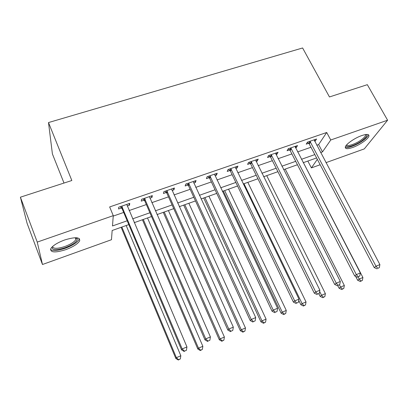 <?xml version="1.0" encoding="UTF-8"?>
<svg xmlns="http://www.w3.org/2000/svg" width="408" height="408" viewBox="0 0 408 408"><rect width="100%" height="100%" fill="white"/><g stroke="black" fill="none" stroke-linecap="round" stroke-linejoin="round"><path stroke-width="0.61" d="M64.704 239.955C75.302 236.762 80.279 237.063 79.636 240.858C77.749 243.948 73.154 246.876 65.846 249.635C55.238 252.929 50.199 252.634 50.735 248.742C52.668 245.647 57.324 242.719 64.704 239.955M361.809 135.553C366.751 133.936 369.128 134.099 368.939 136.032C368.475 138.899 359.53 145.126 352.548 147.523C347.529 149.201 345.112 149.042 345.296 147.048C345.744 144.254 354.731 137.95 361.809 135.553M64.005 183.044L52.408 153.944L48.496 122.558L302.608 47.976L329.46 96.956L367.327 84.675L387.6 120.212L364.303 148.889L325.972 162.659M320.168 164.745L311.401 167.892L317.327 159.344M307.836 161.058L311.401 167.892M128.8 224.594L112.154 230.5L111.471 239.715L42.478 264.501L37.245 242.092L113.266 215.648L112.496 225.956L127.194 220.774M37.245 242.092L20.4 197.186L27.076 223.278L42.478 264.501M316.756 145.243L318.638 144.585L326.711 132.483L109.65 206.943L113.266 215.648M113.23 216.087L123.685 212.446M129.112 210.559L146.334 204.561M151.812 202.654L168.489 196.85M174.012 194.927L190.164 189.307M195.733 187.369L211.375 181.922M216.985 179.969L232.137 174.695M237.787 172.727L252.465 167.622M258.152 165.643L272.371 160.691M278.093 158.702L291.868 153.903M297.621 151.904L310.973 147.252M314.634 141.239L315.262 141.02L316.577 138.995L307.479 142.132L306.209 144.151L308.672 143.3M295.52 147.844L296.305 147.574L297.524 145.564L288.237 148.767L287.069 150.761L289.583 149.894M276.007 154.586L276.961 154.255L278.072 152.271L268.591 155.54L267.531 157.514L270.096 156.626M256.086 161.471L257.208 161.078L258.213 159.115L248.533 162.45L247.585 164.409L250.206 163.501M235.742 168.499L237.048 168.05L237.935 166.107L228.046 169.514L227.215 171.447L229.893 170.519M214.96 175.68L216.454 175.165L217.224 173.242L207.121 176.725L206.412 178.633L209.146 177.689M193.729 183.014L195.417 182.432L196.064 180.535L185.742 184.095L185.161 185.977L187.95 185.013M188.221 184.921L188.873 184.691M172.033 190.511L173.925 189.858L174.44 187.991L163.894 191.627L163.445 193.479L166.296 192.494M166.546 192.408L167.142 192.204M149.858 198.176L151.965 197.446L152.342 195.605L141.561 199.323L141.25 201.149L144.167 200.139M144.396 200.063L144.932 199.874M127.184 206.009L129.509 205.204L129.749 203.393L118.723 207.198L118.56 208.988L121.538 207.958M20.4 197.186L71.834 180.509L48.496 122.558M326.711 132.483L330.745 139.99L387.6 120.212M320.617 152.546L322.504 151.878L330.745 139.99M132.631 218.856L149.889 212.767M155.382 210.829L172.089 204.938M177.628 202.98L193.81 197.273M199.39 195.304L215.062 189.781M220.682 187.792L235.86 182.442M241.521 180.443L256.224 175.256M261.921 173.247L276.165 168.224M281.897 166.204L295.693 161.333M301.456 159.304L314.828 154.586M316.593 157.947L303.215 162.695M297.447 164.745L283.642 169.646M277.904 171.681L263.65 176.735M257.948 178.76L243.234 183.983M237.568 185.992L222.38 191.383M216.75 193.382L201.067 198.946M195.478 200.93L179.285 206.678M173.742 208.646L157.019 214.583M151.521 216.531L134.247 222.661M318.638 144.585L322.504 151.878M314.558 139.694L315.262 141.02M295.606 146.227L296.305 147.574M276.267 152.893L276.961 154.255M256.525 159.696L257.208 161.078M236.365 166.648L237.048 168.05M215.781 173.742L216.454 175.165M194.754 180.989L195.417 182.432M173.267 188.394L173.925 189.858M151.312 195.962L151.965 197.446M128.872 203.699L129.509 205.204M310.534 141.964L309.254 143.978L374.233 267.587L376.008 266.23L309.952 141.28M377.788 268.331L379.338 267.663L377.788 268.331L376.008 266.23L379.889 264.573L314.119 139.847M309.254 143.978L307.454 142.178M374.233 267.587L377.074 268.867M379.338 267.663L379.889 264.573M355.654 276.384L357.653 280.265L359.219 279.067L362.906 277.486L303.394 162.634M358.142 276.981L359.219 279.067L360.922 281.025L360.29 281.5L362.396 280.388L360.922 281.025M362.906 277.486L362.396 280.388M360.29 281.5L357.653 280.265M291.343 148.589L290.159 150.583L354.685 275.935L356.352 274.62L290.761 147.895M358.188 276.726L359.769 276.048L358.188 276.726L356.352 274.62L360.32 272.926L295.015 146.431M290.159 150.583L288.329 148.736M354.685 275.935L357.51 277.251M359.769 276.048L360.32 272.926M271.754 155.351L270.677 157.325L334.708 284.468L336.263 283.193L271.172 154.647M338.15 285.309L339.767 284.616L338.15 285.309L336.263 283.193L340.318 281.464L275.512 153.153M270.677 157.325L268.836 155.453M334.708 284.468L337.518 285.819M339.767 284.616L340.318 281.464M251.751 162.256L250.782 164.21L314.288 293.194L315.731 291.955L251.165 161.542M317.669 294.086L319.321 293.377L317.669 294.086L315.731 291.955L319.872 290.19L255.597 160.018M250.782 164.21L248.941 162.313M314.288 293.194L317.082 294.576M319.321 293.377L319.872 290.19M337.809 285.692L339.099 288.247L340.573 287.084L344.332 285.467L285.233 169.08M339.456 284.871L340.573 287.084L342.322 289.048L341.726 289.512L343.822 288.4L342.322 289.048M344.332 285.467L343.822 288.4M341.726 289.512L339.099 288.247M318.862 293.76L320.168 296.397L321.54 295.27L325.38 293.617L266.715 175.649M319.653 291.455L321.54 295.27L323.335 297.238L322.779 297.687L324.865 296.58L323.335 297.238M325.38 293.617L324.865 296.58M322.779 297.687L320.168 296.397M298.748 300.39L300.839 304.71L302.109 303.623L306.025 301.935L247.829 182.351M244.01 183.707L302.109 303.623L303.945 305.602L303.435 306.036L305.515 304.929L303.945 305.602M306.025 301.935L305.515 304.929M303.435 306.036L300.839 304.71M231.321 169.305L230.474 171.238L293.408 302.109L294.729 300.92L230.739 168.586M296.723 303.057L298.416 302.333L296.723 303.057L294.729 300.92L298.967 299.11L235.263 167.025M230.474 171.238L228.623 169.315M293.408 302.109L296.188 303.532M298.416 302.333L298.967 299.11M223.329 191.046L281.102 313.201L282.265 312.156L286.268 310.432L228.567 189.19M224.67 190.572L282.265 312.156L284.152 314.145L283.682 314.558L285.753 313.451L284.152 314.145M286.268 310.432L285.753 313.451M283.682 314.558L281.102 313.201M366.155 134.477L366.471 134.686C367.276 135.762 365.981 137.603 362.59 140.219C356.148 145.187 345.5 148.573 346.234 145.365M346.673 144.84C347.335 146.9 356.332 143.718 361.758 139.541C363.987 137.848 365.257 136.44 365.563 135.329L365.471 134.569M345.265 147.222C347.432 148.696 357.388 144.83 363.482 140.179C366.272 138.072 367.853 136.323 368.235 134.936L368.276 134.655M76.332 237.742L77.296 238.598C77.428 241.419 73.409 244.438 65.249 247.651C56.171 250.461 51.801 250.221 52.132 246.922M52.55 246.529C53.29 248.895 57.401 248.885 64.882 246.498C70.737 244.295 74.419 241.944 75.929 239.455L75.766 237.721M50.47 249.518C52.913 251.16 57.86 250.736 65.321 248.253C72.578 245.514 77.138 242.602 79.009 239.522L79.269 238.568M210.457 176.511L209.727 178.413L272.054 311.233L273.248 310.09L209.87 175.777M275.298 312.237L277.032 311.493L275.298 312.237L273.248 310.09L277.583 308.239L214.496 174.185M209.727 178.413L207.871 176.47M272.054 311.233L274.814 312.686M277.032 311.493L277.583 308.239M203.714 198.007L260.947 321.871L261.992 320.866L266.082 319.112L208.916 196.161M204.938 197.574L261.992 320.866L263.935 322.866L263.507 323.264L265.567 322.162L263.935 322.866M266.082 319.112L265.567 322.162M263.507 323.264L260.947 321.871M189.139 183.865L188.532 185.747L250.211 320.56L251.272 319.469L188.552 183.126M253.383 321.626L255.153 320.866L253.383 321.626L251.272 319.469L255.709 317.572L193.275 181.499M188.532 185.747L186.67 183.773M250.211 320.56L252.95 322.06M255.153 320.866L255.709 317.572M183.697 205.112L240.353 330.73L241.286 329.771L245.463 327.976L188.863 203.281M184.804 204.719L241.286 329.771L243.275 331.775L242.898 332.158L244.948 331.056L243.275 331.775M245.463 327.976L244.948 331.056M242.898 332.158L240.353 330.73M167.351 191.388L166.877 193.239L227.863 330.108L228.781 329.067L166.765 190.638M230.954 331.235L232.769 330.455L230.954 331.235L228.781 329.067L233.32 327.129L171.595 188.97M166.877 193.239L165.011 191.24M227.863 330.108L230.581 331.643M232.769 330.455L233.32 327.129M163.271 212.359L219.315 339.782L220.121 338.87L224.39 337.034L168.402 210.543M164.256 212.012L220.121 338.87L222.171 340.884L221.84 341.246L223.875 340.15L222.171 340.884M224.39 337.034L223.875 340.15M221.84 341.246L219.315 339.782M145.08 199.073L144.748 200.899L204.989 339.879L205.76 338.895L144.493 198.314M207.993 341.068L209.85 340.272L207.993 341.068L205.76 338.895L210.406 336.911L149.43 196.61M144.748 200.899L142.871 198.869M204.989 339.879L207.677 341.46M209.85 340.272L210.406 336.911M142.423 219.759L197.819 349.034L198.492 348.167L202.858 346.295L147.507 217.954M143.279 219.458L198.492 348.167L200.598 350.192L200.318 350.533L202.337 349.437L200.598 350.192M202.858 346.295L202.337 349.437M200.318 350.533L197.819 349.034M122.308 206.933L122.12 208.728L181.565 349.88L182.182 348.952L121.722 206.162M184.487 351.14L186.39 350.324L184.487 351.14L182.182 348.952L186.946 346.922L126.771 204.423M122.12 208.728L120.243 206.672M181.565 349.88L184.232 351.507M186.39 350.324L186.946 346.922M121.135 227.312L175.838 358.489L176.378 357.678L180.841 355.761L126.179 225.527M121.859 227.057L176.378 357.678L178.541 359.703L178.316 360.024L180.321 358.938L178.541 359.703M180.841 355.761L180.321 358.938M178.316 360.024L175.838 358.489M310.131 141.443L308.851 143.463M290.94 148.063L289.762 150.057M271.351 154.816L270.275 156.794M251.348 161.711L250.385 163.669M230.918 168.759L230.071 170.692M210.054 175.95L209.324 177.863M188.736 183.304L188.134 185.186M166.949 190.816L166.479 192.673M144.677 198.492L144.345 200.323M121.91 206.346L121.722 208.141M365.792 134.523L366.471 134.686M365.17 134.62L365.563 135.329M75.245 237.721L75.929 239.455M76.031 238.104L77.296 238.598M189.088 183.768L188.486 185.65M167.193 191.107L166.724 192.964M144.804 198.63L144.473 200.456"/></g></svg>
